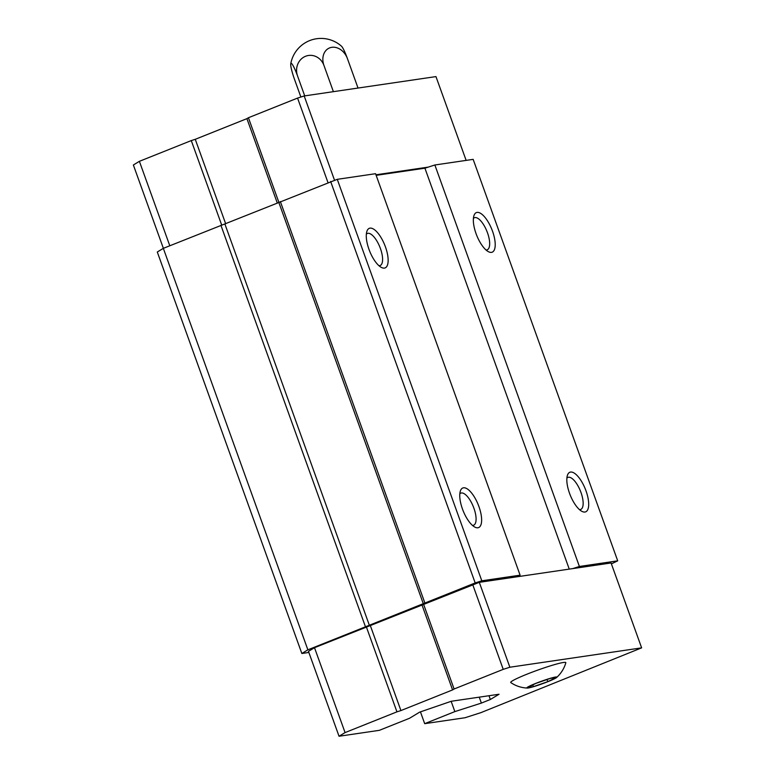 <?xml version="1.0" encoding="UTF-8"?>
<svg xmlns="http://www.w3.org/2000/svg" width="775" height="775" viewBox="0 0 775 775"><rect width="100%" height="100%" fill="white"/><g stroke="black" fill="none" stroke-linecap="round" stroke-linejoin="round"><path stroke-width="1.16" d="M556.256 677.515L550.318 678.387L535.913 683.385L527.455 687.522L533.403 686.65L547.799 681.642L556.256 677.515M548.032 681.613A15.975 1.337 160.2 0 0 556.673 677.466A15.975 1.337 160.2 0 0 541.405 681.254A15.975 1.337 160.2 0 0 527.223 688.074A15.975 1.337 160.2 0 0 548.032 681.613M611.398 563.88L617.704 560.838L473.157 159.359L434.862 164.988L424.913 168.185L376.156 175.344M490.343 699.496L481.382 703.08L454.857 711.605L424.69 723.666L465.048 717.737L480.955 712.622L641.632 647.861L509.863 667.227L479.299 582.335L314.505 647.697L308.469 651.358L339.033 736.25L379.392 730.321L409.558 718.26L419.614 712.157L451.292 701.259L499.061 694.245L490.343 699.496L488.977 695.727M479.299 582.335L517.593 576.707L520.102 575.176L481.808 580.804L475.182 582.936L307.869 649.828L301.843 653.49L308.867 652.453M617.704 560.838L579.4 566.467L572.773 568.598L517.593 576.707M641.632 647.861L611.068 562.97L572.773 568.598M481.808 580.804L337.27 179.325L163.331 248.349L157.296 252.011L301.843 653.49M475.182 582.936L330.634 181.457M424.894 603.037L280.356 201.558M423.392 603.958L278.845 202.478M369.442 625.522L224.905 224.043M365.471 626.801L220.923 225.322M307.869 649.828L163.331 248.349M481.382 703.08L479.241 697.151M454.857 711.605L451.147 701.307M424.69 723.666L420.428 711.828M492.512 231.173A21.303 8.128 -111.8 0 1 488.357 251.652A21.303 8.128 -111.8 0 1 476.722 235.406A21.303 8.128 -111.8 0 1 473.951 215.615A21.303 8.128 -111.8 0 1 492.512 231.173M585.997 490.837A21.303 8.128 -111.8 0 1 581.851 511.316A21.303 8.128 -111.8 0 1 570.206 495.07A21.303 8.128 -111.8 0 1 567.436 475.278A21.303 8.128 -111.8 0 1 585.997 490.837M579.4 566.467L434.862 164.988M569.257 569.112L424.913 168.185M520.102 575.176L375.565 173.697L337.27 179.325M478.931 506.569A21.303 8.128 -111.8 0 1 474.775 527.048A21.303 8.128 -111.8 0 1 463.14 510.802A21.303 8.128 -111.8 0 1 460.369 491.011A21.303 8.128 -111.8 0 1 478.931 506.569M385.446 246.905A21.303 8.128 -111.8 0 1 381.29 267.375A21.303 8.128 -111.8 0 1 369.656 251.129A21.303 8.128 -111.8 0 1 366.885 231.347A21.303 8.128 -111.8 0 1 385.446 246.905M366.343 234.157A17.263 6.587 -111.8 0 1 367.331 233.469A17.263 6.587 -111.8 0 1 380.418 248.523A17.263 6.587 -111.8 0 1 380.157 265.534A17.263 6.587 -111.8 0 1 378.965 265.718M459.827 493.82A17.263 6.587 -111.8 0 1 460.815 493.132A17.263 6.587 -111.8 0 1 473.903 508.187A17.263 6.587 -111.8 0 1 473.641 525.198A17.263 6.587 -111.8 0 1 472.45 525.382M566.893 478.097A17.263 6.587 -111.8 0 1 567.881 477.4A17.263 6.587 -111.8 0 1 580.969 492.454A17.263 6.587 -111.8 0 1 580.708 509.466A17.263 6.587 -111.8 0 1 579.516 509.65M473.409 218.424A17.263 6.587 -111.8 0 1 474.397 217.736A17.263 6.587 -111.8 0 1 487.485 232.791A17.263 6.587 -111.8 0 1 487.223 249.802A17.263 6.587 -111.8 0 1 486.032 249.986M509.863 667.227L503.227 669.358L472.663 584.466M503.227 669.358L454.092 689.004L423.528 604.113M454.092 689.004L452.581 689.915L422.017 605.023M452.581 689.915L400.927 710.568L370.363 625.677M400.927 710.568L396.945 711.847L366.381 626.956M396.945 711.847L345.069 732.588L314.505 647.697M345.069 732.588L339.033 736.25M556.673 677.466C561.178 673.301 564.229 668.399 565.827 662.761A29.295 2.461 160.2 0 0 537.433 670.22A29.295 2.461 160.2 0 0 510.802 682.572C515.627 685.904 521.1 687.735 527.223 688.074M428.226 167.119L375.962 174.792M466.133 160.386L435.967 76.599L304.188 95.955L334.519 180.207M304.188 95.955L297.561 98.086L327.961 182.522M297.561 98.086L248.417 117.732L278.913 202.43M248.417 117.732L246.915 118.653L277.314 203.089M246.915 118.653L195.261 139.306L225.661 223.743M195.261 139.306L191.28 140.585L221.698 225.07M191.28 140.585L139.393 161.326L169.793 245.762M139.393 161.326L133.368 164.988L163.37 248.329M297.552 75.96A15.374 1.996 -109.2 0 0 290.751 63.85A30.748 30.748 0 0 1 341.494 46.209A15.374 1.996 70.8 0 1 347.433 58.619A15.374 12.158 64 0 0 330.499 47.604A15.374 12.158 64 0 0 323.94 65.41A15.374 14.153 -98.4 0 0 305.553 56.275A15.374 14.153 -98.4 0 0 297.552 75.96L304.72 95.877M323.94 65.41L333.395 91.673M347.433 58.619L358.031 88.05M290.751 63.85A15.374 1.996 -109.2 0 0 294.645 79.728L300.874 97.02M533.403 686.65L532.783 684.926M547.799 681.642L547.034 679.52"/></g></svg>
